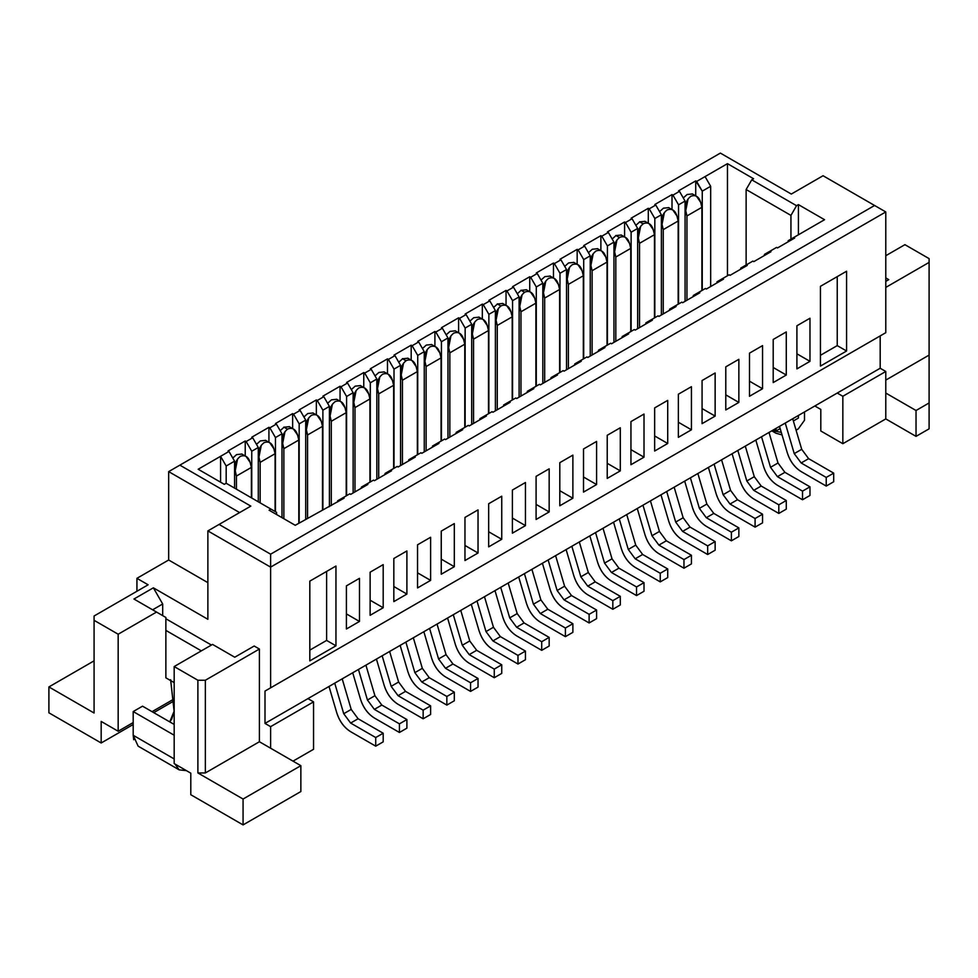 <?xml version="1.0" encoding="UTF-8"?>
<svg xmlns="http://www.w3.org/2000/svg" width="978" height="978" viewBox="0 0 978 978"><rect width="100%" height="100%" fill="white"/><g stroke="black" fill="none" stroke-linecap="round" stroke-linejoin="round"><path stroke-width="1.47" d="M696.605 196.395L700.639 202.287L701.886 207.312L701.886 290.527L701.886 207.312L700.639 202.287C698.83 196.48 695.505 194.488 690.639 196.321M690.664 196.431C686.263 199.928 684.637 204.744 685.786 210.857L686.947 215.942L701.886 207.312L686.947 215.942L685.077 210.551L685.7 210.906L688.096 198.827M686.947 300.234L686.947 215.942L686.947 300.234M837.241 393.046L307.948 698.622L880.188 368.254L880.188 335.906L265.001 691.079L265.001 723.414L307.948 698.622L313.547 701.862L313.547 749.295L293.009 761.141L313.547 749.295L313.547 701.862L307.948 698.622L265.001 723.414L270.613 726.654L313.547 701.862L270.613 726.654L270.613 748.207L259.402 741.74L259.402 649.037L254.182 646.018L234.757 657.228L254.182 646.018L259.402 649.037L205.356 680.248L259.402 649.037L259.402 741.74L205.356 772.95L259.402 741.74L300.857 765.676L270.613 748.207L270.613 726.654L265.001 723.414L265.001 691.079L885.787 332.679L265.001 691.079L885.787 332.679L885.787 211.945L823.048 175.734L791.312 194.06L720.37 153.094L179.866 465.149L250.82 506.115L219.072 524.44L270.613 554.184L874.589 205.478L885.787 211.945L270.613 567.118L270.613 554.184L219.072 524.44L250.82 506.115L179.866 465.149L720.37 153.094L791.312 194.06L823.048 175.734L874.589 205.478L270.613 554.184L270.613 567.118L885.787 211.945L885.787 332.679L880.188 335.906L880.188 368.254L837.241 393.046L842.84 396.273L837.241 393.046M753.598 178.754L727.461 163.656L727.461 275.759L727.461 163.656L705.065 176.59L710.664 186.297L710.664 286.542L710.664 186.297L705.065 176.59L727.461 163.656L753.598 178.754L751.74 179.83L753.598 178.754M773.769 429.684L776.006 430.98L776.006 428.401L776.006 430.98L773.769 429.684M802.143 232.642L824.552 219.708L798.415 204.622L798.415 234.806L798.415 204.622L824.552 219.708L793.745 237.495L794.674 238.033L777.498 247.947L776.569 247.41L770.028 251.187L770.97 251.725L753.793 261.639L752.852 261.102L746.324 264.879L747.253 265.417L730.077 275.331L729.148 274.794L722.608 278.559L723.537 279.109L706.36 289.023L705.431 288.486L698.903 292.251L699.832 292.789L682.656 302.715L681.727 302.165L675.187 305.943L676.116 306.481L658.94 316.395L658.011 315.857L651.47 319.635L652.412 320.173L635.235 330.087L634.294 329.549L627.766 333.327L628.695 333.865L611.519 343.779L610.59 343.241L604.049 347.007L604.991 347.545L587.815 357.471L586.873 356.933L580.345 360.699L581.274 361.237L564.098 371.151L563.169 370.613L556.629 374.391L557.57 374.929L540.394 384.843L539.453 384.305L532.924 388.083L533.854 388.621L516.677 398.535L515.748 397.997L509.208 401.775L510.149 402.313L492.973 412.227L492.032 411.689L485.504 415.454L486.433 415.992L469.257 425.919L468.328 425.381L461.787 429.146L462.716 429.684L445.54 439.599L444.611 439.061L438.083 442.838L439.012 443.376L421.836 453.291L420.907 452.753L414.366 456.53L415.295 457.068L398.119 466.983L397.19 466.445L390.65 470.21L391.591 470.76L374.415 480.675L373.474 480.137L366.946 483.902L367.875 484.44L350.699 494.367L349.769 493.817L343.229 497.594L344.17 498.132L295.246 525.296L344.17 498.132L343.229 497.594L349.769 493.817L350.699 494.367L367.875 484.44L366.946 483.902L373.474 480.137L374.415 480.675L391.591 470.76L390.65 470.21L397.19 466.445L398.119 466.983L415.295 457.068L414.366 456.53L420.907 452.753L421.836 453.291L439.012 443.376L438.083 442.838L444.611 439.061L445.54 439.599L462.716 429.684L461.787 429.146L468.328 425.381L469.257 425.919L486.433 415.992L485.504 415.454L492.032 411.689L492.973 412.227L510.149 402.313L509.208 401.775L515.748 397.997L516.677 398.535L533.854 388.621L532.924 388.083L539.453 384.305L540.394 384.843L557.57 374.929L556.629 374.391L563.169 370.613L564.098 371.151L581.274 361.237L580.345 360.699L586.873 356.933L587.815 357.471L604.991 347.545L604.049 347.007L610.59 343.241L611.519 343.779L628.695 333.865L627.766 333.327L634.294 329.549L635.235 330.087L652.412 320.173L651.47 319.635L658.011 315.857L658.94 316.395L676.116 306.481L675.187 305.943L681.727 302.165L682.656 302.715L699.832 292.789L698.903 292.251L705.431 288.486L706.36 289.023L723.537 279.109L722.608 278.559L729.148 274.794L730.077 275.331L747.253 265.417L746.324 264.879L752.852 261.102L753.793 261.639L770.97 251.725L770.028 251.187L776.569 247.41L777.498 247.947L794.674 238.033L793.745 237.495L802.143 232.642M814.833 405.98L820.811 409.427L820.811 430.98L842.84 443.706L842.84 396.273L842.84 443.706L820.811 430.98L820.811 409.427L814.833 405.98M269.109 510.21L295.246 525.296L269.109 510.21L270.979 509.122L226.175 483.254L226.175 466.017L220.576 456.31L220.576 482.178L220.576 456.31L198.167 469.244L224.304 484.342L198.167 469.244L228.974 451.457L228.045 450.919L245.221 441.005L246.15 441.543L252.679 437.765L251.749 437.227L268.926 427.313L269.855 427.851L276.395 424.085L275.466 423.547L292.642 413.621L293.571 414.171L300.112 410.393L299.17 409.855L316.346 399.941L317.288 400.479L323.816 396.701L322.887 396.163L340.063 386.249L340.992 386.787L347.532 383.009L346.591 382.471L363.767 372.557L364.708 373.095L371.237 369.329L370.307 368.779L387.484 358.865L388.413 359.403L394.953 355.637L394.012 355.1L411.188 345.173L412.129 345.723L418.657 341.945L417.728 341.408L434.904 331.493L435.833 332.031L442.374 328.253L441.433 327.716L458.609 317.801L459.55 318.339L466.078 314.561L465.149 314.024L482.325 304.109L483.254 304.647L489.795 300.882L488.866 300.344L506.042 290.417L506.971 290.955L513.499 287.19L512.57 286.652L529.746 276.737L530.675 277.275L537.215 273.498L536.286 272.96L553.462 263.045L554.392 263.583L560.932 259.806L559.991 259.268L577.167 249.353L578.108 249.891L584.636 246.114L583.707 245.576L600.883 235.661L601.812 236.199L608.353 232.434L607.411 231.896L624.587 221.969L625.529 222.507L632.057 218.742L631.128 218.204L648.304 208.29L649.233 208.827L655.773 205.05L654.832 204.512L672.008 194.598L672.95 195.135L679.478 191.358L678.549 190.82L695.725 180.906L696.654 181.443L705.065 176.59L696.654 181.443L702.253 191.15L710.664 186.297L702.253 191.15L702.253 290.319L702.253 191.15L695.725 180.906L678.549 190.82L679.478 191.358L672.95 195.135L672.008 194.598L654.832 204.512L655.773 205.05L649.233 208.827L648.304 208.29L631.128 218.204L632.057 218.742L625.529 222.507L624.587 221.969L607.411 231.896L608.353 232.434L601.812 236.199L600.883 235.661L583.707 245.576L584.636 246.114L578.108 249.891L577.167 249.353L559.991 259.268L560.932 259.806L554.392 263.583L553.462 263.045L536.286 272.96L537.215 273.498L530.675 277.275L529.746 276.737L512.57 286.652L513.499 287.19L506.971 290.955L506.042 290.417L488.866 300.344L489.795 300.882L483.254 304.647L482.325 304.109L465.149 314.024L466.078 314.561L459.55 318.339L458.609 317.801L441.433 327.716L442.374 328.253L435.833 332.031L434.904 331.493L417.728 341.408L418.657 341.945L412.129 345.723L411.188 345.173L394.012 355.1L394.953 355.637L388.413 359.403L387.484 358.865L370.307 368.779L371.237 369.329L364.708 373.095L363.767 372.557L346.591 382.471L347.532 383.009L340.992 386.787L340.063 386.249L322.887 396.163L323.816 396.701L317.288 400.479L316.346 399.941L299.17 409.855L300.112 410.393L293.571 414.171L292.642 413.621L292.642 428.572L292.642 413.621L275.466 423.547L276.395 424.085L269.855 427.851L268.926 427.313L251.749 437.227L252.679 437.765L246.15 441.543L245.221 441.005L228.045 450.919L228.974 451.457L220.576 456.31L226.175 466.017L226.175 483.254L224.304 484.342L226.175 483.254L270.979 509.122L269.109 510.21M542.411 563.255L550.223 589.795C552.973 598.145 557.57 604.38 564.037 608.475L589.123 622.962L589.123 614.331L564.037 599.856L557.13 590.516L548.132 559.954L557.13 590.516L564.037 599.856L589.123 614.331L589.123 622.962L564.037 608.475C557.533 604.428 552.925 598.194 550.223 589.795L542.411 563.255M555.602 555.638L564.599 586.201L571.507 595.541L596.592 610.027L596.592 618.646L589.123 622.962L596.592 618.646L596.592 610.027L589.123 614.331L596.592 610.027L571.507 595.541L564.037 599.856L571.507 595.541L564.599 586.201L557.13 590.516L564.599 586.201L555.602 555.638M684.673 481.127L692.485 507.655C695.236 516.005 699.845 522.24 706.312 526.347L731.385 540.822L731.385 532.203L706.312 517.717L699.392 508.377L690.407 477.814L699.392 508.377L706.312 517.717L731.385 532.203L731.385 540.822L706.312 526.347C699.796 522.289 695.187 516.054 692.485 507.655L684.673 481.127M697.864 473.511L706.862 504.061L713.781 513.413L738.855 527.888L738.855 536.506L731.385 540.822L738.855 536.506L738.855 527.888L731.385 532.203L738.855 527.888L713.781 513.413L706.312 517.717L713.781 513.413L706.862 504.061L699.392 508.377L706.862 504.061L697.864 473.511M376.432 659.086L384.244 685.615C386.995 693.977 391.603 700.199 398.07 704.307L423.144 718.781L423.144 710.162L398.07 695.688L391.151 686.336L382.154 655.786L391.151 686.336L398.07 695.688L423.144 710.162L423.144 718.781L398.07 704.307C391.555 700.248 386.946 694.013 384.244 685.615L376.432 659.086M389.623 651.47L398.621 682.021L405.528 691.373L430.613 705.847L430.613 714.478L423.144 718.781L430.613 714.478L430.613 705.847L423.144 710.162L430.613 705.847L405.528 691.373L398.07 695.688L405.528 691.373L398.621 682.021L391.151 686.336L398.621 682.021L389.623 651.47M589.832 535.883L597.644 562.411C600.394 570.761 605.003 576.996 611.458 581.103L636.544 595.578L636.544 586.959L611.458 572.485L604.551 563.132L595.553 532.582L604.551 563.132L611.458 572.485L636.544 586.959L636.544 595.578L611.458 581.103C604.954 577.044 600.345 570.81 597.644 562.411L589.832 535.883M603.023 528.267L612.02 558.817L618.927 568.169L644.013 582.644L644.013 591.262L636.544 595.578L644.013 591.262L644.013 582.644L636.544 586.959L644.013 582.644L618.927 568.169L611.458 572.485L618.927 568.169L612.02 558.817L604.551 563.132L612.02 558.817L603.023 528.267M566.115 549.575L573.927 576.103C576.678 584.453 581.287 590.688 587.754 594.795L612.827 609.27L612.827 600.651L587.754 586.164L580.846 576.824L571.849 546.262L580.846 576.824L587.754 586.164L612.827 600.651L612.827 609.27L587.754 594.795C581.25 590.736 576.641 584.502 573.927 576.103L566.115 549.575M579.318 541.959L588.316 572.509L595.223 581.861L620.296 596.336L620.296 604.954L612.827 609.27L620.296 604.954L620.296 596.336L612.827 600.651L620.296 596.336L595.223 581.861L587.754 586.164L595.223 581.861L588.316 572.509L580.846 576.824L588.316 572.509L579.318 541.959M518.695 576.947L526.506 603.475C529.257 611.837 533.866 618.059 540.333 622.167L565.406 636.654L565.406 628.023L540.333 613.548L533.426 604.196L524.428 573.646L533.426 604.196L540.333 613.548L565.406 628.023L565.406 636.654L540.333 622.167C533.817 618.108 529.22 611.886 526.506 603.475L518.695 576.947M531.898 569.33L540.883 599.893L547.802 609.233L572.876 623.707L572.876 632.338L565.406 636.654L572.876 632.338L572.876 623.707L565.406 628.023L572.876 623.707L547.802 609.233L540.333 613.548L547.802 609.233L540.883 599.893L533.426 604.196L540.883 599.893L531.898 569.33M494.99 590.639L502.802 617.167C505.553 625.529 510.149 631.751 516.616 635.859L541.702 650.333L541.702 641.715L516.616 627.24L509.709 617.888L500.712 587.338L509.709 617.888L516.616 627.24L541.702 641.715L541.702 650.333L516.616 635.859C510.113 631.8 505.504 625.578 502.802 617.167L494.99 590.639M508.181 583.022L517.179 613.585L524.086 622.925L549.159 637.399L549.159 646.03L541.702 650.333L549.159 646.03L549.159 637.399L541.702 641.715L549.159 637.399L524.086 622.925L516.616 627.24L524.086 622.925L517.179 613.585L509.709 617.888L517.179 613.585L508.181 583.022M660.969 494.819L668.781 521.347C671.519 529.697 676.128 535.932 682.595 540.039L707.669 554.514L707.669 545.883L682.595 531.409L675.688 522.069L666.69 491.506L675.688 522.069L682.595 531.409L707.669 545.883L707.669 554.514L682.595 540.039C676.091 535.981 671.483 529.746 668.781 521.347L660.969 494.819M674.16 487.191L683.157 517.753L690.065 527.093L715.138 541.58L715.138 550.198L707.669 554.514L715.138 550.198L715.138 541.58L707.669 545.883L715.138 541.58L690.065 527.093L682.595 531.409L690.065 527.093L683.157 517.753L675.688 522.069L683.157 517.753L674.16 487.191M637.253 508.499L645.064 535.027C647.815 543.389 652.424 549.612 658.891 553.719L683.964 568.206L683.964 559.575L658.891 545.101L651.971 535.748L642.974 505.198L651.971 535.748L658.891 545.101L683.964 559.575L683.964 568.206L658.891 553.719C652.375 549.66 647.766 543.438 645.064 535.027L637.253 508.499M650.443 500.883L659.441 531.445L666.348 540.785L691.434 555.272L691.434 563.89L683.964 568.206L691.434 563.89L691.434 555.272L683.964 559.575L691.434 555.272L666.348 540.785L658.891 545.101L666.348 540.785L659.441 531.445L651.971 535.748L659.441 531.445L650.443 500.883M613.548 522.191L621.348 548.719C624.098 557.081 628.707 563.304 635.174 567.411L660.248 581.886L660.248 573.267L635.174 558.793L628.267 549.44L619.27 518.89L628.267 549.44L635.174 558.793L660.248 573.267L660.248 581.886L635.174 567.411C628.671 563.352 624.062 557.13 621.348 548.719L613.548 522.191M626.739 514.575L635.737 545.137L642.644 554.477L667.717 568.951L667.717 577.582L660.248 581.886L667.717 577.582L667.717 568.951L660.248 573.267L667.717 568.951L642.644 554.477L635.174 558.793L642.644 554.477L635.737 545.137L628.267 549.44L635.737 545.137L626.739 514.575M423.853 631.702L431.665 658.243C434.415 666.593 439.024 672.827 445.491 676.923L470.565 691.409L470.565 682.778L445.491 668.304L438.572 658.964L429.586 628.402L438.572 658.964L446.041 654.649L452.961 663.989L478.034 678.475L478.034 687.094L470.565 691.409L445.491 676.923C438.975 672.876 434.366 666.641 431.665 658.243L423.853 631.702M437.044 624.086L446.041 654.649L438.572 658.952L445.491 668.304L470.565 682.778L470.565 691.409L478.034 687.094L478.034 678.475L470.565 682.778L478.034 678.475L452.961 663.989L445.491 668.304L452.961 663.989L446.041 654.649L437.044 624.086M471.274 604.331L479.086 630.859C481.836 639.209 486.445 645.443 492.912 649.551L517.985 664.025L517.985 655.407L492.912 640.92L485.993 631.58L477.007 601.018L485.993 631.58L492.912 640.92L517.985 655.407L517.985 664.025L492.912 649.551C486.396 645.492 481.799 639.257 479.086 630.859L471.274 604.331M484.477 596.714L493.462 627.265L500.381 636.617L525.455 651.091L525.455 659.71L517.985 664.025L525.455 659.71L525.455 651.091L517.985 655.407L525.455 651.091L500.381 636.617L492.912 640.92L500.381 636.617L493.462 627.265L485.993 631.58L493.462 627.265L484.477 596.714M447.569 618.023L455.381 644.551C458.12 652.901 462.728 659.135 469.195 663.243L494.269 677.717L494.269 669.099L469.195 654.612L462.288 645.272L453.291 614.71L462.288 645.272L469.195 654.612L494.269 669.099L494.269 677.717L469.195 663.243C462.692 659.184 458.083 652.949 455.381 644.551L447.569 618.023M460.76 610.406L469.758 640.957L476.665 650.309L501.738 664.783L501.738 673.402L494.269 677.717L501.738 673.402L501.738 664.783L494.269 669.099L501.738 664.783L476.665 650.309L469.195 654.612L476.665 650.309L469.758 640.957L462.288 645.272L469.758 640.957L460.76 610.406M329.011 686.47L336.823 712.999C339.574 721.348 344.183 727.583 350.637 731.691L375.723 746.165L375.723 737.534L350.637 723.06L343.73 713.72L334.733 683.157L343.73 713.72L350.637 723.06L375.723 737.534L375.723 746.165L350.637 731.691C344.134 727.632 339.525 721.397 336.823 712.999L329.011 686.47M342.202 678.854L351.2 709.405L358.107 718.744L383.193 733.231L383.193 741.85L375.723 746.165L383.193 741.85L383.193 733.231L375.723 737.534L383.193 733.231L358.107 718.744L350.637 723.06L358.107 718.744L351.2 709.405L343.73 713.72L351.2 709.405L342.202 678.854M400.149 645.394L407.948 671.923C410.699 680.285 415.308 686.507 421.775 690.615L446.848 705.089L446.848 696.47L421.775 681.996L414.868 672.644L405.87 642.094L414.868 672.644L421.775 681.996L446.848 696.47L446.848 705.089L421.775 690.615C415.271 686.556 410.662 680.333 407.948 671.923L400.149 645.394M413.339 637.778L422.337 668.341L429.244 677.681L454.318 692.155L454.318 700.786L446.848 705.089L454.318 700.786L454.318 692.155L446.848 696.47L454.318 692.155L429.244 677.681L421.775 681.996L429.244 677.681L422.337 668.341L414.868 672.644L422.337 668.341L413.339 637.778M352.728 672.778L360.527 699.307C363.278 707.656 367.887 713.891 374.354 717.999L399.427 732.473L399.427 723.854L374.354 709.368L367.447 700.028L358.449 669.465L367.447 700.028L374.354 709.368L399.427 723.854L399.427 732.473L374.354 717.999C367.85 713.94 363.241 707.705 360.527 699.307L352.728 672.778M365.919 665.162L374.916 695.713L381.823 705.065L406.897 719.539L406.897 728.158L399.427 732.473L406.897 728.158L406.897 719.539L399.427 723.854L406.897 719.539L381.823 705.065L374.354 709.368L381.823 705.065L374.916 695.713L367.447 700.028L374.916 695.713L365.919 665.162M732.094 453.743L739.906 480.271C742.657 488.633 747.265 494.856 753.732 498.963L778.806 513.438L778.806 504.819L753.732 490.345L746.813 480.993L737.828 450.442L746.813 480.993L753.732 490.345L778.806 504.819L778.806 513.438L753.732 498.963C747.216 494.905 742.62 488.682 739.906 480.271L732.094 453.743M745.297 446.127L754.282 476.689L761.202 486.029L786.275 500.504L786.275 509.135L778.806 513.438L786.275 509.135L786.275 500.504L778.806 504.819L786.275 500.504L761.202 486.029L753.732 490.345L761.202 486.029L754.282 476.689L746.813 480.993L754.282 476.689L745.297 446.127M708.39 467.435L716.202 493.963C718.94 502.313 723.549 508.548 730.016 512.655L755.089 527.13L755.089 518.511L730.016 504.037L723.109 494.685L714.111 464.134L723.109 494.685L730.016 504.037L755.089 518.511L755.089 527.13L730.016 512.655C723.512 508.597 718.903 502.362 716.202 493.963L708.39 467.435M721.581 459.819L730.578 490.369L737.485 499.721L762.559 514.196L762.559 522.827L755.089 527.13L762.559 522.827L762.559 514.196L755.089 518.511L762.559 514.196L737.485 499.721L730.016 504.037L737.485 499.721L730.578 490.369L723.109 494.685L730.578 490.369L721.581 459.819M755.811 440.051L763.622 466.579C766.373 474.941 770.97 481.176 777.437 485.271L802.522 499.758L802.522 491.127L777.437 476.653L770.53 467.313L761.532 436.75L770.53 467.313L777.437 476.653L802.522 491.127L802.522 499.758L777.437 485.271C770.933 481.225 766.324 474.99 763.622 466.579L755.811 440.051M769.001 432.435L777.999 462.997L784.906 472.337L809.98 486.824L809.98 495.443L802.522 499.758L809.98 495.443L809.98 486.824L802.522 491.127L809.98 486.824L784.906 472.337L777.437 476.653L784.906 472.337L777.999 462.997L770.53 467.301L777.999 462.997L769.001 432.435M779.515 426.371L787.327 452.9C790.077 461.249 794.686 467.484 801.153 471.592L826.227 486.066L826.227 477.435L801.153 462.961L794.246 453.621L785.248 423.058L794.246 453.621L801.153 462.961L826.227 477.435L826.227 486.066L801.153 471.592C794.649 467.533 790.041 461.298 787.327 452.9L779.515 426.371M792.718 418.755L801.703 449.305L808.623 458.658L833.696 473.132L833.696 481.751L826.227 486.066L833.696 481.751L833.696 473.132L826.227 477.435L833.696 473.132L808.623 458.658L801.153 462.961L808.623 458.658L801.703 449.305L794.246 453.621L801.703 449.305L792.718 418.755M746.128 264.977L746.128 189.524L751.74 179.83L796.544 205.698L798.415 204.622L796.544 205.698L790.945 215.404L790.945 239.109L790.945 215.404L746.128 189.524L746.128 264.977M798.415 418.046L793.366 420.956L798.415 418.046L798.415 415.467L798.415 418.046M780.175 428.584L776.006 430.98L780.175 428.584M788.146 241.81L788.146 240.735L793.745 237.495L788.146 240.735L788.146 241.81M916.031 436.371L885.787 418.914L842.84 443.706L885.787 418.914L885.787 371.481L842.84 396.273L885.787 371.481L880.188 368.254L885.787 371.481L885.787 418.914L916.031 436.371L916.031 410.503L885.787 393.046L916.031 410.503L916.031 436.371L929.1 428.829L916.031 436.371M300.857 791.544L243.07 824.906L190.796 794.723L190.796 773.17L174.182 763.573L174.182 666.556L197.886 680.248L205.356 680.248L205.356 772.95L197.886 772.95L243.07 799.038L300.857 765.676L300.857 791.544L300.857 765.676L243.07 799.038L243.07 824.906L300.857 791.544M172.678 699.759L152.055 711.666L172.678 699.759M133.191 722.559L118.167 731.238L101.174 721.422L101.174 742.987L133.191 724.502L101.174 742.987L48.9 712.803L101.174 742.987L101.174 721.422L118.167 731.238L133.191 722.559M276.578 514.514L276.578 512.362L270.979 509.122L276.578 512.362L276.578 514.514M234.573 488.108L234.573 461.164L226.175 466.017L234.573 461.164L228.974 451.457L234.573 461.164L234.573 488.108M153.729 712.644L172.862 701.593L153.729 712.644M148.13 584.795L136.932 578.328L136.932 591.262L136.932 578.328L148.13 584.795L94.084 616.006L94.084 620.321L118.167 634.221L156.529 612.069L133.937 599.025L153.363 587.815L207.874 619.294L207.874 530.907L219.072 524.44L207.874 530.907L270.613 567.118L270.613 687.852L270.613 567.118L207.874 530.907L207.874 619.294L153.363 587.815L133.937 599.025L156.529 612.069L118.167 634.221L118.167 731.238L118.167 634.221L94.084 620.321L94.084 713.011L48.9 686.935L48.9 712.803L48.9 686.935L94.084 660.847L48.9 686.935L94.084 713.011L94.084 616.006L148.13 584.795M772.192 430.601L781.3 432.398L772.192 430.601M796.08 430.173L798.317 428.877L796.031 430.027L798.317 428.877L804.503 420.259L804.503 411.946M885.787 255.71L904.919 244.671L929.1 258.62L929.1 428.829L929.1 402.96L916.031 410.503L929.1 402.96L929.1 355.1L885.787 380.1L929.1 355.1L929.1 262.397L885.787 287.41L929.1 262.397L929.1 258.62L904.919 244.671L885.787 255.71M751.74 179.83L746.128 189.524L790.945 215.404L796.544 205.698L751.74 179.83M168.668 471.616L179.866 465.149L168.668 471.616L239.61 512.582L168.668 471.616L168.668 560.003L136.932 578.328L168.668 560.003L168.668 471.616M299.17 523.034L299.17 423.865L293.571 414.171L299.17 423.865L305.711 420.088L300.112 410.393L305.711 420.088L305.711 519.257L305.711 420.088L299.17 423.865L299.17 523.034M303.913 416.983L307.764 413.523L313.046 412.997M316.346 414.892L316.346 399.941L316.346 414.892M322.887 509.342L322.887 410.173L317.288 400.479L322.887 410.173L329.415 406.408L323.816 396.701L329.415 406.408L329.415 506.653L329.415 406.408L322.887 410.173L322.887 509.342M327.618 403.291L331.469 399.831L336.762 399.305M340.063 401.2L340.063 386.249L340.063 401.2M346.591 495.65L346.591 396.481L340.992 386.787L346.591 396.481L353.131 392.716L347.532 383.009L353.131 392.716L353.131 492.961L353.131 392.716L346.591 396.481L346.591 495.65M351.334 389.599L355.185 386.139L360.466 385.613M363.767 387.508L363.767 372.557L363.767 387.508M370.307 481.971L370.307 382.801L364.708 373.095L370.307 382.801L376.836 379.024L371.237 369.329L376.836 379.024L376.836 479.269L376.836 379.024L370.307 382.801L370.307 481.971M375.039 375.907L378.889 372.447L384.183 371.933M387.484 373.816L387.484 358.865L387.484 373.816M394.012 468.279L394.012 369.109L388.413 359.403L394.012 369.109L400.552 365.332L394.953 355.637L400.552 365.332L400.552 465.577L400.552 365.332L394.012 369.109L394.012 468.279M398.755 362.215L402.606 358.755L407.887 358.241M411.188 360.136L411.188 345.173L411.188 360.136M417.728 454.587L417.728 355.417L412.129 345.723L417.728 355.417L424.256 351.652L418.657 341.945L424.256 351.652L424.256 451.897L424.256 351.652L417.728 355.417L417.728 454.587M426.31 345.075L431.604 344.549M434.904 346.444L434.904 331.493L434.904 346.444M422.459 348.535L426.322 345.075M441.433 440.895L441.433 341.725L435.833 332.031L441.433 341.725L447.973 337.96L442.374 328.253L447.973 337.96L447.973 438.205L447.973 337.96L441.433 341.725L441.433 440.895M446.176 334.843L450.027 331.383L455.308 330.857M458.609 332.752L458.609 317.801L458.609 332.752M465.149 427.203L465.149 328.046L459.55 318.339L465.149 328.046L471.689 324.268L466.078 314.561L471.689 324.268L471.689 424.513L471.689 324.268L465.149 328.046L465.149 427.203M469.88 321.151L473.743 317.691L479.024 317.178M482.325 319.06L482.325 304.109L482.325 319.06M488.866 413.523L488.866 314.354L483.254 304.647L488.866 314.354L495.394 310.576L489.795 300.882L495.394 310.576L495.394 410.821L495.394 310.576L488.866 314.354L488.866 413.523M493.597 307.459L497.447 303.999L502.729 303.486M506.042 305.368L506.042 290.417L506.042 305.368M512.57 399.831L512.57 300.662L506.971 290.955L512.57 300.662L519.11 296.884L513.499 287.19L519.11 296.884L519.11 397.129L519.11 296.884L512.57 300.662L512.57 399.831M521.164 290.319L526.445 289.794M529.746 291.688L529.746 276.737L529.746 291.688M517.301 293.779L521.164 290.307M536.286 386.139L536.286 286.97L530.675 277.275L536.286 286.97L542.814 283.204L537.215 273.498L542.814 283.204L542.814 383.449L542.814 283.204L536.286 286.97L536.286 386.139M541.017 280.087L544.868 276.627L550.149 276.102M553.462 277.996L553.462 263.045L553.462 277.996M559.991 372.447L559.991 273.278L554.392 263.583L559.991 273.278L566.531 269.512L560.932 259.806L566.531 269.512L566.531 369.757L566.531 269.512L559.991 273.278L559.991 372.447M564.734 266.395L568.585 262.935L573.866 262.41M577.167 264.304L577.167 249.353L577.167 264.304M583.707 358.755L583.707 259.598L578.108 249.891L583.707 259.598L590.235 255.82L584.636 246.114L590.235 255.82L590.235 356.065L590.235 255.82L583.707 259.598L583.707 358.755M588.438 252.703L592.289 249.243L597.582 248.73M600.883 250.612L600.883 235.661L600.883 250.612M607.411 345.075L607.411 245.906L601.812 236.199L607.411 245.906L613.952 242.128L608.353 232.434L613.952 242.128L613.952 342.373L613.952 242.128L607.411 245.906L607.411 345.075M612.155 239.011L616.006 235.551L621.287 235.038M624.587 236.921L624.587 221.969L624.587 236.921M631.128 331.383L631.128 232.214L625.529 222.507L631.128 232.214L637.656 228.436L632.057 218.742L637.656 228.436L637.656 328.681L637.656 228.436L631.128 232.214L631.128 331.383M635.859 225.331L639.722 221.859L645.003 221.346M648.304 223.241L648.304 208.29L648.304 223.241M654.832 317.691L654.832 218.522L649.233 208.827L654.832 218.522L661.372 214.757L655.773 205.05L661.372 214.757L661.372 315.002L661.372 214.757L654.832 218.522L654.832 317.691M659.575 211.639L663.426 208.18L668.707 207.654M672.008 209.549L672.008 194.598L672.008 209.549M678.549 303.999L678.549 204.83L672.95 195.135L678.549 204.83L685.077 201.065L679.478 191.358L685.077 201.065L685.077 301.31L685.077 201.065L678.549 204.83L678.549 303.999M687.131 194.488L692.424 193.962M695.725 195.857L695.725 180.906L695.725 195.857M683.28 197.947L687.143 194.488M764.429 254.414L770.028 251.187L764.429 254.414L764.429 255.502L764.429 254.414M740.725 268.106L746.324 264.879L740.725 268.106L740.725 269.182L740.725 268.106M717.008 281.798L722.608 278.559L717.008 281.798L717.008 282.874L717.008 281.798M693.292 295.49L698.903 292.251L693.292 295.49L693.292 296.566L693.292 295.49M669.588 309.182L675.187 305.943L669.588 309.182L669.588 310.258L669.588 309.182M645.871 322.862L651.47 319.635L645.871 322.862L645.871 323.938L645.871 322.862M622.167 336.554L627.766 333.327L622.167 336.554L622.167 337.63L622.167 336.554M598.45 350.246L604.049 347.007L598.45 350.246L598.45 351.322L598.45 350.246M574.746 363.938L580.345 360.699L574.746 363.938L574.746 365.014L574.746 363.938M551.03 377.618L556.629 374.391L551.03 377.618L551.03 378.706L551.03 377.618M527.325 391.31L532.924 388.083L527.325 391.31L527.325 392.386L527.325 391.31M503.609 405.002L509.208 401.775L503.609 405.002L503.609 406.078L503.609 405.002M479.892 418.694L485.504 415.454L479.892 418.694L479.892 419.77L479.892 418.694M456.188 432.386L461.787 429.146L456.188 432.386L456.188 433.462L456.188 432.386M432.472 446.066L438.083 442.838L432.472 446.066L432.472 447.154L432.472 446.066M408.767 459.758L414.366 456.53L408.767 459.758L408.767 460.834L408.767 459.758M385.051 473.45L390.65 470.21L385.051 473.45L385.051 474.526L385.051 473.45M361.347 487.142L366.946 483.902L361.347 487.142L361.347 488.218L361.347 487.142M337.63 500.834L343.229 497.594L337.63 500.834L337.63 501.91L337.63 500.834M232.776 458.046L236.627 454.587L241.908 454.061M245.221 455.956L245.221 441.005L245.221 455.956M251.749 498.022L251.749 451.249L246.15 441.543L251.749 451.249L258.29 447.472L252.679 437.765L258.29 447.472L258.29 501.8L258.29 447.472L251.749 451.249L251.749 498.022M256.481 444.354L260.344 440.895L265.625 440.381M268.926 442.264L268.926 427.313L268.926 442.264M275.466 511.714L275.466 437.557L269.855 427.851L275.466 437.557L281.994 433.78L276.395 424.085L281.994 433.78L281.994 517.643L281.994 433.78L275.466 437.557L275.466 511.714M280.197 430.662L284.048 427.203L289.329 426.689M672.901 210.087L676.935 215.979L678.17 221.004L678.17 304.219L678.17 221.004L663.243 229.622L663.243 313.914L663.243 229.622L661.372 224.231L661.996 224.598L664.38 212.519M649.184 223.766L653.218 229.659L654.465 234.696L654.465 317.911L654.465 234.696L639.526 243.314L639.526 327.606L639.526 243.314L637.656 237.923L638.279 238.29L640.663 226.211M625.468 237.458L629.502 243.351L630.749 248.388L630.749 331.603L630.749 248.388L615.822 257.006L615.822 341.298L615.822 257.006L613.952 251.615L614.575 251.969L616.959 239.903M601.763 251.15L605.798 257.043L607.045 262.067L607.045 345.283L607.045 262.067L592.106 270.698L592.106 354.99L592.106 270.698L590.235 265.307L590.859 265.661L593.243 253.583M578.047 264.842L582.081 270.735L583.328 275.759L583.328 358.975L583.328 275.759L568.389 284.39L568.389 368.682L568.389 284.39L566.531 278.999L567.154 279.353L569.538 267.275M554.343 278.534L558.377 284.415L559.624 289.451L559.624 372.667L559.624 289.451L544.685 298.07L544.685 382.361L544.685 298.07L542.814 292.679L543.438 293.045L545.822 280.967M530.626 292.214L534.66 298.107L535.907 303.143L535.907 386.359L535.907 303.143L520.968 311.762L520.968 396.053L520.968 311.762L519.11 306.371L519.721 306.737L522.118 294.659M506.922 305.906L510.956 311.799L512.203 316.835L512.203 400.039L512.203 316.835L497.264 325.454L497.264 409.745L497.264 325.454L495.394 320.063L496.017 320.417L498.401 308.351M483.205 319.598L487.24 325.491L488.487 330.515L488.487 413.731L488.487 330.515L473.548 339.146L473.548 423.437L473.548 339.146L471.689 333.755L472.301 334.109L474.697 322.031M459.501 333.29L463.535 339.183L464.77 344.207L464.77 427.423L464.77 344.207L449.843 352.838L449.843 437.129L449.843 352.838L447.973 347.447L448.596 347.801L450.98 335.723M435.785 346.97L439.819 352.862L441.066 357.899L441.066 441.115L441.066 357.899L426.127 366.518L426.127 450.809L426.127 366.518L424.256 361.126L424.88 361.493L427.276 349.415M412.08 360.662L416.115 366.554L417.349 371.591L417.349 454.807L417.349 371.591L402.423 380.21L402.423 464.501L402.423 380.21L400.552 374.819L401.176 375.173L403.559 363.107M388.364 374.354L392.398 380.246L393.645 385.283L393.645 468.486L393.645 385.283L378.706 393.902L378.706 478.193L378.706 393.902L376.836 388.51L377.459 388.865L379.843 376.787M364.647 388.046L368.682 393.938L369.928 398.963L369.928 482.178L369.928 398.963L354.99 407.594L354.99 491.885L354.99 407.594L353.131 402.202L353.755 402.557L356.139 390.479M340.943 401.738L344.977 407.63L346.224 412.655L346.224 495.87L346.224 412.655L331.285 421.274L331.285 505.577L331.285 421.274L329.415 415.882L330.038 416.249L332.422 404.171M317.227 415.418L321.261 421.31L322.508 426.347L322.508 509.562L322.508 426.347L307.569 434.965L307.569 518.181L307.569 434.965L305.711 429.574L306.334 429.941L308.718 417.863M293.522 429.11L297.556 435.002L298.803 440.039L298.803 523.254L298.803 440.039L283.864 448.657L283.864 518.719L283.864 448.657L281.994 443.266L282.618 443.621L285.001 431.555M269.806 442.802L273.84 448.694L275.087 453.719L275.087 511.494L275.087 453.719L260.148 462.349L260.148 502.875L260.148 462.349L258.29 456.958L258.901 457.313L261.297 445.234M246.101 456.494L250.136 462.386L251.383 467.411L251.383 497.814L251.383 467.411L236.444 476.041L236.444 489.183L236.444 476.041L234.573 470.65L235.197 471.005L237.581 458.926M406.897 550.956L406.897 594.074L393.828 601.617L393.828 558.499L406.897 550.956L393.828 558.499L393.828 601.617L406.897 594.074L406.897 550.956M335.955 645.81L309.818 660.896L309.818 581.128L335.955 566.042L335.955 645.81L326.615 640.419L309.818 650.125L326.615 640.419L335.955 645.81L335.955 566.042L309.818 581.128L309.818 660.896L335.955 645.81M359.476 578.328L359.476 621.446L346.408 628.988L346.408 585.871L359.476 578.328L346.408 585.871L346.408 628.988L359.476 621.446L359.476 578.328M383.193 564.636L383.193 607.754L370.124 615.309L370.124 572.191L383.193 564.636L370.124 572.191L370.124 615.309L383.193 607.754L383.193 564.636M525.455 482.509L525.455 525.626L512.386 533.169L512.386 490.051L525.455 482.509L512.386 490.051L512.386 533.169L525.455 525.626L525.455 482.509M549.159 468.817L549.159 511.934L536.091 519.477L536.091 476.359L549.159 468.817L536.091 476.359L536.091 519.477L549.159 511.934L549.159 468.817M572.876 455.125L572.876 498.242L559.807 505.785L559.807 462.667L572.876 455.125L559.807 462.667L559.807 505.785L572.876 498.242L572.876 455.125M596.592 441.433L596.592 484.55L583.511 492.105L583.511 448.988L596.592 441.433L583.511 448.988L583.511 492.105L596.592 484.55L596.592 441.433M620.296 427.753L620.296 470.87L607.228 478.413L607.228 435.296L620.296 427.753L607.228 435.296L607.228 478.413L620.296 470.87L620.296 427.753M846.581 351.004L820.444 366.09L820.444 286.322L846.581 271.236L846.581 351.004L837.241 345.613L820.444 355.307L837.241 345.613L846.581 351.004L846.581 271.236L820.444 286.322L820.444 366.09L846.581 351.004M667.717 400.369L667.717 443.486L654.649 451.029L654.649 407.912L667.717 400.369L654.649 407.912L654.649 451.029L667.717 443.486L667.717 400.369M691.434 386.677L691.434 429.794L678.365 437.337L678.365 394.22L691.434 386.677L678.365 394.22L678.365 437.337L691.434 429.794L691.434 386.677M715.138 372.985L715.138 416.102L702.07 423.657L702.07 380.54L715.138 372.985L702.07 380.54L702.07 423.657L715.138 416.102L715.138 372.985M738.855 359.305L738.855 402.423L725.786 409.965L725.786 366.848L738.855 359.305L725.786 366.848L725.786 409.965L738.855 402.423L738.855 359.305M762.559 345.613L762.559 388.731L749.49 396.273L749.49 353.156L762.559 345.613L749.49 353.156L749.49 396.273L762.559 388.731L762.559 345.613M786.275 331.921L786.275 375.039L773.207 382.581L773.207 339.464L786.275 331.921L773.207 339.464L773.207 382.581L786.275 375.039L786.275 331.921M809.98 318.229L809.98 361.347L796.911 368.889L796.911 325.772L809.98 318.229L796.911 325.772L796.911 368.889L809.98 361.347L809.98 318.229M644.013 414.061L644.013 457.178L630.944 464.721L630.944 421.604L644.013 414.061L630.944 421.604L630.944 464.721L644.013 457.178L644.013 414.061M501.738 496.201L501.738 539.306L488.67 546.861L488.67 503.743L501.738 496.201L488.67 503.743L488.67 546.861L501.738 539.306L501.738 496.201M478.034 509.88L478.034 552.998L464.966 560.541L464.966 517.423L478.034 509.88L464.966 517.423L464.966 560.541L478.034 552.998L478.034 509.88M454.318 523.572L454.318 566.69L441.249 574.233L441.249 531.115L454.318 523.572L441.249 531.115L441.249 574.233L454.318 566.69L454.318 523.572M430.613 537.264L430.613 580.382L417.545 587.925L417.545 544.807L430.613 537.264L417.545 544.807L417.545 587.925L430.613 580.382L430.613 537.264M885.787 277.923L888.77 279.647L885.787 281.371L888.77 279.647L885.787 277.923M234.757 657.228L212.544 644.404L174.182 666.556L212.544 644.404L234.757 657.228M207.874 582.644L168.668 560.003L207.874 582.644M162.69 603.988L153.363 587.815L162.69 603.988L162.69 615.627L162.69 603.988L152.617 609.807L162.69 603.988M165.869 677.827L165.869 617.46L156.529 612.069L165.869 617.46L165.869 630.394L201.346 650.871L165.869 630.394L165.869 677.827L174.182 682.62L165.869 677.827M174.182 763.573L190.796 773.17L190.796 794.723L243.07 824.906L243.07 799.038L197.886 772.95L197.886 680.248L174.182 666.556L174.182 763.573M771.801 430.821L775.909 433.193L782.045 434.929L775.909 433.193L771.801 430.821L775.909 433.193M406.127 360.796L402.423 358.657L406.102 360.772M500.968 306.041L497.264 303.889L500.944 306.016M524.685 292.349L520.968 290.209L524.66 292.324M619.526 237.593L615.822 235.441L619.502 237.568M643.231 223.901L639.526 221.761L643.206 223.876M287.569 429.244L283.864 427.105L287.544 429.22M666.947 210.111C662.558 213.62 660.932 218.424 662.082 224.549L663.243 229.622L678.17 221.004L676.935 215.979C675.126 210.172 671.788 208.18 666.923 210.013M643.243 223.803C638.842 227.312 637.216 232.116 638.365 238.229M638.365 238.241L639.526 243.314L654.465 234.696L653.218 229.659C651.409 223.852 648.084 221.872 643.218 223.693M619.526 237.495C615.138 241.004 613.512 245.808 614.649 251.921L615.822 257.006L630.749 248.388L629.502 243.351C627.705 237.544 624.367 235.564 619.502 237.385M595.822 251.187C591.421 254.683 589.795 259.5 590.944 265.613L592.106 270.698L607.045 262.067L605.798 257.043C603.988 251.236 600.651 249.243 595.798 251.077M572.106 264.879C567.705 268.375 566.091 273.192 567.228 279.305L568.389 284.39L583.328 275.759L582.081 270.735C580.284 264.928 576.947 262.935 572.081 264.769M548.389 278.559C544 282.067 542.374 286.872 543.524 292.997L544.685 298.07L559.624 289.451L558.377 284.427C556.568 278.62 553.23 276.627 548.377 278.461M524.685 292.251C520.284 295.759 518.658 300.564 519.807 306.676L520.968 311.762L535.907 303.143L534.66 298.107C532.863 292.3 529.526 290.319 524.66 292.141M500.968 305.943C496.579 309.451 494.954 314.256 496.103 320.368L497.264 325.454L512.203 316.835L510.956 311.799C509.147 305.992 505.809 304.011 500.944 305.833M477.264 319.635C472.863 323.131 471.237 327.948 472.386 334.06L473.548 339.146L488.487 330.515L487.24 325.491C485.43 319.684 482.105 317.691 477.24 319.525M453.547 333.327C449.159 336.823 447.533 341.628 448.682 347.752L449.843 352.838L464.77 344.207L463.535 339.183C461.726 333.376 458.389 331.383 453.523 333.217M429.843 347.007C425.442 350.515 423.816 355.32 424.965 361.444L426.127 366.518L441.066 357.899L439.819 352.862C438.01 347.068 434.684 345.075 429.819 346.897M406.127 360.699C401.738 364.207 400.112 369.012 401.261 375.124L402.423 380.21L417.349 371.591L416.115 366.554C414.305 360.748 410.968 358.767 406.102 360.589M382.422 374.391C378.021 377.887 376.396 382.704 377.545 388.816L378.706 393.902L393.645 385.283L392.398 380.246C390.589 374.44 387.264 372.447 382.398 374.281M358.706 388.083C354.305 391.579 352.691 396.396 353.828 402.508L354.99 407.594L369.928 398.963L368.682 393.938C366.884 388.132 363.547 386.139 358.681 387.973M334.989 401.762C330.601 405.271 328.975 410.075 330.124 416.2L331.285 421.274L346.224 412.655L344.977 407.63C343.168 401.824 339.831 399.831 334.977 401.665M311.285 415.454C306.884 418.963 305.27 423.767 306.407 429.892L307.569 434.965L322.508 426.347L321.261 421.31C319.464 415.516 316.126 413.523 311.261 415.344M287.569 429.146C283.18 432.655 281.554 437.459 282.703 443.572L283.864 448.657L298.803 440.039L297.556 435.002C295.747 429.195 292.41 427.215 287.556 429.036M263.864 442.838C259.463 446.335 257.837 451.151 258.987 457.264L260.148 462.349L275.087 453.719L273.84 448.694C272.043 442.887 268.705 440.895 263.84 442.728M240.148 456.53C235.759 460.027 234.133 464.843 235.282 470.956L236.444 476.041L251.383 467.411L250.136 462.386C248.326 456.579 244.989 454.587 240.123 456.42M393.828 586.519L406.897 594.074L393.828 586.519M309.818 581.128L335.955 566.042L326.615 571.433L326.615 640.419L326.615 571.433L309.818 581.128M346.408 613.903L359.476 621.446L346.408 613.903M370.124 600.211L383.193 607.754L370.124 600.211M512.386 518.071L525.455 525.626L512.386 518.071M536.091 504.391L549.159 511.934L536.091 504.391M559.807 490.699L572.876 498.242L559.807 490.699M583.511 477.007L596.592 484.55L583.511 477.007M607.228 463.315L620.296 470.87L607.228 463.315M820.444 286.322L846.581 271.236L837.241 276.627L837.241 345.613L837.241 276.627L820.444 286.322M654.649 435.943L667.717 443.486L654.649 435.943M678.365 422.251L691.434 429.794L678.365 422.251M702.07 408.559L715.138 416.102L702.07 408.559M725.786 394.867L738.855 402.423L725.786 394.867M749.49 381.188L762.559 388.731L749.49 381.188M773.207 367.496L786.275 375.039L773.207 367.496M796.911 353.804L809.98 361.347L796.911 353.804M630.944 449.635L644.013 457.178L630.944 449.635M488.67 531.763L501.738 539.306L488.67 531.763M464.966 545.455L478.034 552.998L464.966 545.455M441.249 559.147L454.318 566.69L441.249 559.147M417.545 572.839L430.613 580.382L417.545 572.839M205.356 680.248L197.886 680.248L197.886 772.95L205.356 772.95L205.356 680.248M169.756 721.886L173.901 711.776L171.712 719.136L169.756 721.886M174.182 711.935L170.624 679.71L174.182 711.935M133.705 739.723L133.191 735.273L138.118 746.153L179.194 769.869L174.94 764.014L186.395 770.627L179.194 769.869M174.267 758.989L133.191 735.273L133.191 711.556L142.531 706.177L174.182 724.441L142.531 706.177L133.191 711.556L133.191 735.273L174.267 758.989M174.267 735.273L133.191 711.556L174.267 735.273M165.869 618.756L211.419 645.052L165.869 618.756M696.666 196.419L692.228 193.852M317.288 415.454L312.85 412.887M341.004 401.762L336.566 399.195M364.708 388.07L360.271 385.503M388.425 374.378L383.987 371.823M412.141 360.686L407.704 358.131M435.846 347.007L431.408 344.439M459.562 333.315L455.125 330.747M483.266 319.623L478.829 317.068M506.983 305.931L502.545 303.376M530.687 292.239L526.25 289.684M554.404 278.559L549.966 275.992M578.108 264.867L573.67 262.3M601.825 251.175L597.387 248.62M625.529 237.483L621.091 234.928M649.245 223.803L644.808 221.236M672.962 210.111L668.524 207.544M246.163 456.518L241.725 453.951M269.867 442.826L265.429 440.271M293.583 429.134L289.146 426.579"/></g></svg>
